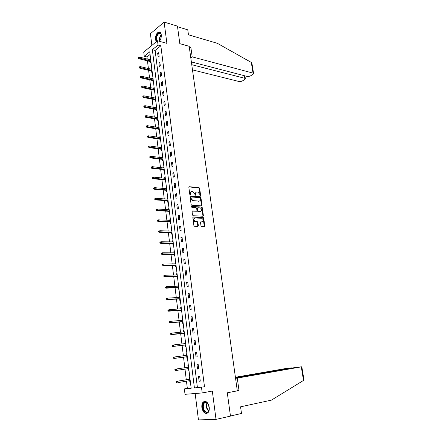 <?xml version="1.0" encoding="UTF-8"?>
<svg xmlns="http://www.w3.org/2000/svg" width="442" height="442" viewBox="0 0 442 442"><rect width="100%" height="100%" fill="white"/><g stroke="black" fill="none" stroke-linecap="round" stroke-linejoin="round"><path stroke-width="0.66" d="M200.303 195.718L200.613 195.287L199.668 188.325L199.082 187.629L189.314 186.723L188.856 187.336L189.789 194.397L190.231 194.894L190.436 193.546C190.369 192.264 190.861 191.607 191.9 191.568L192.872 191.662L194.74 193.905L195.265 195.303L195.497 193.966C195.43 192.695 195.911 192.038 196.939 192.005L197.894 192.093L199.745 194.32L200.303 195.718M200.176 195.679L199.237 188.53L198.657 187.833L188.922 186.933M190.115 194.867L190.005 193.745L190.436 193.546M195.176 195.276L195.066 194.165L195.497 193.966M209.232 407.22C207.994 402.17 205.983 400.441 203.209 402.027C202.066 403.286 201.624 405.143 201.878 407.601C203.093 412.668 205.11 414.403 207.928 412.789C209.055 411.524 209.486 409.668 209.232 407.22M159.385 41.288C160.833 39.465 161.457 37.272 161.258 34.697C160.888 32.559 160.004 31.664 158.601 32.012C156.391 33.338 155.341 35.835 155.451 39.498L156.335 41.741M200.988 225.868L201.624 226.564L204.348 226.674L204.795 226.022L203.718 218.105L203.165 217.42L193.303 216.895L192.839 217.547L193.9 225.58L194.447 226.271L197.894 226.415L198.353 225.757L197.894 222.337L197.342 221.646L195.37 221.525C193.519 220.072 193.436 218.873 195.121 217.934L201.773 218.293C203.602 219.718 203.696 220.906 202.049 221.856L200.983 221.807L200.53 222.453L200.988 225.868M201.491 387.347L202.204 392.944L185.016 394.319L184.364 388.899L191.171 388.28L149.739 51.797L144.236 56.261L143.727 52.084L157.512 40.774L158.054 45.056L152.352 49.681L194.414 387.988L204.497 386.805L160.844 45.808L158.054 45.056M157.512 40.774L166.894 43.36L164.115 22.1L177.446 26.128L179.828 43.67L189.182 46.294L237.31 390.85L227.298 392.783L230.47 416.11L216.022 419.392L212.32 391.054L202.204 392.944M201.524 205.889L201.972 205.265L200.911 197.475L200.342 196.778L190.541 195.994L190.082 196.618L191.121 204.519L191.695 205.215L201.524 205.889M202.309 207.746L203.375 215.602L202.933 216.237L193.143 215.713L192.502 215.005L192.055 211.591L192.519 210.95L196.513 211.188L196.966 210.552L196.668 208.309L196.099 207.613L191.828 207.326L191.751 206.392L201.745 207.06L202.309 207.746L201.878 207.933L202.939 215.779L203.375 215.602M195.165 393.507L198.447 419.9L216.022 419.392M164.115 22.1L150.424 33.708L151.877 45.393M160.844 45.808L155.125 50.405L197.403 387.457L204.497 386.805M157.695 53.432L158.159 57.095L159.114 56.344L158.65 52.675L157.695 53.432L158.783 53.714M158.905 62.979L159.369 66.67L160.33 65.935L159.86 62.239L158.905 62.979L159.987 63.25M160.114 72.599L160.59 76.317L161.557 75.599L161.081 71.875L160.114 72.599L161.208 72.853M161.341 82.295L161.816 86.046L162.789 85.345L162.313 81.588L161.341 82.295L162.435 82.538M162.579 92.069L163.054 95.848L164.037 95.163L163.557 91.378L162.579 92.069L163.673 92.301M163.822 101.92L164.302 105.726L165.291 105.058L164.805 101.246L163.822 101.92L164.921 102.135M165.076 111.848L165.562 115.688L166.557 115.036L166.065 111.191L165.076 111.848L166.175 112.053M166.341 121.859L166.827 125.727L167.827 125.097L167.336 121.219L166.341 121.859L167.441 122.047M167.612 131.948L168.109 135.849L169.115 135.235L168.617 131.329L167.612 131.948L168.722 132.125M168.899 142.12L169.397 146.053L170.408 145.457L169.91 141.517L168.899 142.12L170.01 142.285M170.192 152.374L170.695 156.341L171.717 155.766L171.214 151.788L170.192 152.374L171.308 152.523M171.502 162.711L172.004 166.711L173.032 166.153L172.524 162.148L171.502 162.711L172.612 162.849M172.816 173.137L173.325 177.17L174.363 176.629L173.85 172.59L172.816 173.137L173.933 173.258M174.142 183.645L174.656 187.712L175.701 187.193L175.187 183.121L174.142 183.645L175.264 183.75M175.485 194.242L175.999 198.342L177.049 197.845L176.529 193.74L175.485 194.242L176.607 194.331M176.833 204.928L177.352 209.06L178.413 208.585L177.888 204.442L176.833 204.928L177.955 205.005M178.192 215.702L178.723 219.867L179.783 219.414L179.253 215.237L178.192 215.702L179.319 215.762M179.568 226.564L180.098 230.768L181.17 230.332L180.634 226.122L179.568 226.564L180.695 226.608M180.949 237.52L181.485 241.757L182.563 241.343L182.027 237.1L180.949 237.52L182.082 237.547M182.347 248.57L182.883 252.841L183.971 252.448L183.43 248.166L182.347 248.57L183.48 248.581M183.75 259.708L184.297 264.018L185.391 263.653L184.844 259.332L183.75 259.708L184.889 259.703M185.17 270.946L185.723 275.294L186.822 274.946L186.27 270.592L185.17 270.946L186.314 270.924M186.601 282.278L187.159 286.665L188.264 286.339L187.712 281.946L186.601 282.278L187.745 282.239M188.049 293.709L188.607 298.129L189.723 297.831L189.159 293.4L188.049 293.709L189.193 293.648M189.502 305.234L190.066 309.698L191.193 309.422L190.624 304.952L189.502 305.234L190.651 305.162M190.972 316.864L191.541 321.362L192.673 321.113L192.104 316.605L190.972 316.864L192.126 316.77M192.452 328.594L193.027 333.135L194.171 332.909L193.59 328.362L192.452 328.594L193.607 328.483M193.95 340.428L194.53 345.003L195.679 344.804L195.099 340.218L193.95 340.428L195.104 340.296M195.458 352.362L196.038 356.981L197.198 356.804L196.613 352.18L195.458 352.362L196.618 352.213M196.977 364.401L197.568 369.064L198.734 368.915L198.143 364.247L196.977 364.401M198.513 376.551L199.104 381.253L200.281 381.131L199.685 376.418L198.513 376.551M150.07 54.476L146.987 56.957L147.241 59.046M147.462 60.852L148.396 68.532M148.617 70.322L149.562 78.09M149.777 79.869L150.733 87.72M150.949 89.494L151.915 97.433M152.131 99.19L153.109 107.218M153.319 108.964L154.308 117.086M154.518 118.815L155.518 127.025M155.728 128.749L156.739 137.048M156.949 138.755L157.965 147.153M158.175 148.849L159.208 157.335M159.413 159.015L160.457 167.601M160.661 169.269L161.717 177.955M161.921 179.607L162.988 188.386M163.186 190.027L164.269 198.906M164.468 200.535L165.562 209.514M165.756 211.127L166.861 220.21M167.054 221.807L168.175 230.995M168.369 232.575L169.496 241.868M169.689 243.431L170.833 252.83M171.021 254.377L172.181 263.885M172.363 265.415L173.535 275.034M173.723 276.548L174.905 286.278M175.087 287.775L176.286 297.621M176.468 299.101L177.678 309.057M177.855 310.522L179.082 320.594M179.259 322.036L180.496 332.224M180.673 333.649L181.927 343.964M182.098 345.368L183.369 355.799M183.535 357.186L184.822 367.727M184.988 369.125L186.281 379.739M186.458 381.181L187.336 388.374L191.137 388.026M150.634 59.04L150.252 59.797M150.473 61.593L150.645 62.996L151.076 62.659M151.794 68.466L151.413 69.245M151.634 71.035L151.805 72.444L152.241 72.112M152.96 77.969L152.584 78.77M152.799 80.549L152.976 81.963L153.413 81.637M154.142 87.538L153.766 88.372M153.982 90.135L154.153 91.56L154.595 91.24M155.33 97.185L154.888 97.5L154.954 98.047M155.17 99.798L155.346 101.229L155.788 100.92M156.523 106.909L156.081 107.213L156.153 107.798M156.363 109.539L156.54 110.97L156.987 110.671M157.733 116.71L157.286 117.008L157.358 117.622M157.573 119.351L157.75 120.793L158.197 120.5M158.949 126.589L158.496 126.876L158.579 127.528M158.788 129.246L158.965 130.694L159.418 130.407M160.175 136.545L159.722 136.827L159.805 137.517M160.015 139.219L160.192 140.672L160.65 140.396M161.413 146.578L160.954 146.849L161.043 147.578M161.253 149.269L161.429 150.728L161.888 150.462M162.656 156.695L162.197 156.96L162.291 157.728M162.496 159.402L162.678 160.866L163.137 160.606M163.91 166.894L163.446 167.148L163.546 167.954M163.75 169.618L163.932 171.087L164.396 170.839M165.175 177.17L164.711 177.419L164.816 178.264M165.015 179.911L165.197 181.391L165.667 181.148M166.452 187.535L165.982 187.773L166.093 188.657M166.291 190.292L166.474 191.778L166.949 191.546M167.739 197.983L167.269 198.209L167.38 199.138M167.579 200.756L167.761 202.248L168.236 202.022M169.037 208.513L168.562 208.734L168.678 209.701M168.877 211.304L169.059 212.806L169.54 212.591M170.347 219.138L169.866 219.343L169.988 220.354M170.187 221.945L170.369 223.448L170.85 223.243M171.662 229.84L171.181 230.044L171.308 231.094M171.502 232.669L171.689 234.183L172.17 233.984M172.993 240.636L172.507 240.829L172.64 241.923M172.833 243.481L173.021 245.001L173.507 244.813M174.33 251.526L173.844 251.702L173.982 252.841M174.17 254.382L174.358 255.912L174.85 255.736M175.684 262.498L175.192 262.67L175.336 263.852M175.524 265.377L175.712 266.913L176.209 266.747M177.049 273.57L176.551 273.731L176.701 274.957M176.888 276.465L177.076 278.007L177.573 277.852M178.419 284.731L177.922 284.88L178.076 286.151M178.264 287.643L178.452 289.195L178.955 289.046M179.806 295.985L179.303 296.123L179.469 297.444M179.645 298.919L179.839 300.477L180.342 300.339M181.203 307.339L180.701 307.466L180.866 308.831M181.043 310.29L181.237 311.853L181.745 311.726M182.612 318.787L182.104 318.903L182.281 320.317M182.458 321.754L182.651 323.329L183.159 323.212M184.038 330.329L183.524 330.439L183.701 331.903M183.878 333.323L184.071 334.898L184.585 334.798M185.469 341.975L184.955 342.069L185.137 343.589M185.308 344.987L185.507 346.572L186.027 346.484M186.916 353.722L186.397 353.804L186.59 355.374M186.756 356.755L186.955 358.346L187.474 358.269M188.375 365.573L187.85 365.639L188.049 367.247M188.22 368.639L188.414 370.219L188.938 370.153L188.414 370.219M189.845 377.523L189.32 377.578L189.519 379.203M189.695 380.639L189.883 382.203L190.414 382.148M187.336 388.374L184.364 388.899M146.987 56.957L144.236 56.261M155.125 50.405L152.352 49.681M197.403 387.457L194.414 387.988M150.203 59.383L150.689 59.504M151.357 68.803L151.849 68.919M152.523 78.295L153.015 78.405M153.7 87.859L154.192 87.964M154.888 97.5L155.38 97.599M156.081 107.213L156.573 107.307M157.286 117.008L157.777 117.097M158.496 126.876L158.993 126.959M159.722 136.827L160.219 136.898M160.954 146.849L161.452 146.921M162.197 156.96L162.695 157.02M163.446 167.148L163.949 167.203M164.711 177.419L165.214 177.469M165.982 187.773L166.49 187.817M167.269 198.209L167.772 198.248M168.562 208.734L169.065 208.768M169.866 219.343L170.374 219.37M171.181 230.044L171.689 230.061M172.507 240.829L173.015 240.84M173.844 251.702L174.352 251.708M175.192 262.67L175.706 262.664M176.551 273.731L177.065 273.714M177.922 284.88L178.435 284.858M179.303 296.123L179.822 296.096M180.701 307.466L181.214 307.428M182.104 318.903L182.623 318.859M183.524 330.439L184.043 330.384M184.955 342.069L185.474 342.009M186.397 353.804L186.916 353.738M197.568 369.064L198.729 368.882M199.104 381.253L200.27 381.054M189.883 382.203L190.414 382.109M196.082 192.237L195.066 194.165M191.027 191.806L190.005 193.745M201.464 205.884L200.48 197.668L199.911 196.977L190.154 196.193M200.259 198.138L199.823 197.646L191.264 196.972L190.944 197.408L191.071 198.381L192.916 200.618L198.961 201.082C199.988 201.027 200.464 200.37 200.392 199.093L200.259 198.138M191.01 197.093L190.519 197.607L190.944 197.408M199.353 201.055L192.485 200.817L190.646 198.574L190.519 197.607M202.856 216.232L202.939 215.779M192.143 211.138L196.414 211.232M191.452 206.591L201.685 207.049M200.613 211.436C202.265 210.491 202.165 209.315 200.309 207.895L197.878 207.723L197.425 208.359L197.729 210.596L198.287 211.287L200.872 211.42M197.541 207.873L196.994 208.547L197.425 208.359M200.182 211.619L197.856 211.475L197.292 210.784L196.994 208.547M201.878 207.933L201.248 207.237M202.276 221.84L200.624 221.989M194.425 218.133C193.01 219.265 193.182 220.459 194.933 221.702L195.602 221.558M197.812 226.415L197.458 222.514L196.905 221.823L195.165 221.735M204.259 226.669L203.281 218.287L202.734 217.602L192.933 217.083M138.418 57.239L138.119 58.151L138.418 57.239L139.274 57.062L139.401 58.162L138.744 58.698L150.96 61.714M138.49 57.852L150.871 61.002M139.274 57.062L150.739 59.919M138.744 58.698L138.119 58.151M156.998 41.194L156.855 41.012C154.606 38.106 158.59 30.178 160.7 33.432L161.308 35.238M161.148 34.415L160.827 33.791L159.247 33.227C156.855 35.133 156.197 37.658 157.264 40.808L157.341 40.913M159.905 32.1L159.032 32.167C156.507 32.852 154.822 39.299 156.562 41.554M160.092 40.31L159.253 41.25M159.186 41.233L159.59 40.946M203.585 410.099C201.414 405.922 203.878 400.148 206.856 402.524L208.425 404.507L209.265 407.972C208.442 413.209 206.552 413.916 203.585 410.099M207.978 403.717L207.088 402.817C206.11 402.159 205.221 402.203 204.425 402.944C203.066 404.717 202.944 407.01 204.055 409.833C205.348 412.137 206.729 412.712 208.21 411.557L209.105 409.861M208.508 404.679L209.254 408.751M204.878 401.286L203.69 401.966C202.005 404.165 201.856 407.01 203.232 410.507C204.303 412.59 205.585 413.546 207.088 413.381M191.364 61.919L247.614 76.543L250.095 76.135L253.139 74.228L253.603 73.527L253.056 73.123L251.299 62.427L251.946 63.444M251.299 62.427L217.359 43.322L188.463 34.791L187.767 29.824L177.529 26.735M192.474 69.88L239.52 81.632L241.962 81.223L244.918 79.372L245.365 78.704L244.807 78.306L244.393 75.709M191.751 64.698L244.807 78.306M190.8 57.891L192.193 56.869L253.056 73.123M189.463 48.294L190.845 47.25L192.193 56.869M189.253 46.802L190.845 47.25M227.298 392.789L239.012 390.524L237.266 378.098L301.814 366.772L294.692 367.606L235.503 377.927M237.266 378.098L235.553 378.269M303.925 379.601L303.516 380.424L271.41 400.132L240.564 406.833L241.498 413.48L230.453 415.988M291.339 368.192L291.836 367.86L291.223 367.899L284.908 368.672L235.409 377.258M291.3 367.976L235.47 377.695M239.012 390.524L237.282 390.662M139.55 66.819L139.252 67.731L139.55 66.819L140.407 66.632L140.539 67.742L139.876 68.267L152.12 71.151M139.622 67.438L152.037 70.455M140.407 66.632L151.904 69.361M139.876 68.267L139.252 67.731M140.689 76.477L140.39 77.383L140.689 76.477L141.55 76.284L141.683 77.4L141.015 77.914L153.291 80.659M140.76 77.101L153.208 79.985M141.55 76.284L153.076 78.88M141.015 77.914L140.39 77.383M141.838 86.212L141.539 87.118L141.838 86.212L142.705 86.008L142.838 87.135L142.164 87.638L154.473 90.24M141.915 86.836L154.391 89.588M142.705 86.008L154.258 88.477M142.164 87.638L141.539 87.118M142.998 96.019L142.7 96.925L142.998 96.019L143.865 95.809L144.004 96.947L143.324 97.433L155.661 99.898M143.075 96.654L155.584 99.268M143.865 95.809L155.446 98.146M143.324 97.433L142.7 96.925M144.169 105.909L143.788 106.174L143.865 106.809L144.169 105.909L145.037 105.688L145.175 106.837L144.495 107.312L156.86 109.627M144.241 106.544L156.783 109.019M145.037 105.688L156.645 107.892M144.495 107.312L143.865 106.809M145.346 115.876L144.965 116.135L145.042 116.776L145.424 116.517L145.346 115.876L146.219 115.649L146.357 116.804L145.672 117.268L158.07 119.439M145.424 116.517L157.998 118.848M146.219 115.649L157.855 117.71M145.672 117.268L145.042 116.776M146.534 125.926L146.153 126.18L146.23 126.826L146.611 126.572L146.534 125.926L147.413 125.688L147.545 126.854L146.86 127.307L159.286 129.324M146.611 126.572L159.214 128.76M147.413 125.688L159.076 127.611M146.86 127.307L146.23 126.826M147.733 136.053L147.346 136.302L147.424 136.954L147.81 136.705L147.733 136.053L148.611 135.81L148.75 136.987L148.053 137.423L160.512 139.291M147.81 136.705L160.446 138.749M148.611 135.81L160.302 137.589M148.053 137.423L147.424 136.954M148.937 146.269L148.551 146.506L148.628 147.164L149.015 146.926L148.937 146.269L149.821 146.015L149.96 147.197L149.258 147.622L161.75 149.335M149.015 146.926L161.684 148.816M149.821 146.015L161.54 147.65M149.258 147.622L148.628 147.164M150.158 156.562L149.766 156.794L149.844 157.457L150.236 157.225L150.158 156.562L151.037 156.302L151.181 157.496L150.479 157.905L162.999 159.463M150.236 157.225L162.938 158.965M151.037 156.302L162.789 157.788M150.479 157.905L149.844 157.457M151.385 166.943L150.987 167.164L151.07 167.833L151.462 167.612L151.385 166.943L152.269 166.673L152.413 167.877L151.705 168.275L164.253 169.673M151.462 167.612L164.197 169.192M152.269 166.673L164.048 168.01M151.705 168.275L151.07 167.833M152.623 177.408L152.225 177.623L152.302 178.297L152.7 178.082L152.623 177.408L153.507 177.132L153.65 178.341L152.938 178.723L165.518 179.96M152.7 178.082L165.463 179.507M153.507 177.132L165.319 178.314M152.938 178.723L152.302 178.297M153.866 187.96L153.468 188.165L153.551 188.845L153.949 188.64L153.866 187.96L154.761 187.673L154.904 188.894L154.186 189.264L166.8 190.336M153.949 188.64L166.745 189.905M154.761 187.673L166.595 188.701M154.186 189.264L153.551 188.845M155.125 198.596L154.722 198.795L154.805 199.48L155.208 199.281L155.125 198.596L156.02 198.303L156.164 199.535L155.44 199.889L168.087 200.79M155.208 199.281L168.037 200.386M156.02 198.303L167.888 199.171M155.44 199.889L154.805 199.48M156.391 209.326L155.987 209.514L156.07 210.204L156.474 210.016L156.391 209.326L157.291 209.022L157.435 210.259L156.711 210.602L169.385 211.337M156.474 210.016L169.336 210.956M157.291 209.022L169.187 209.729M156.711 210.602L156.07 210.204M157.672 220.144L157.264 220.326L157.346 221.022L157.755 220.84L157.672 220.144L158.573 219.829L158.722 221.077L157.987 221.403L170.695 221.967M157.755 220.84L170.651 221.608M158.573 219.829L170.496 220.376M157.987 221.403L157.346 221.022M158.96 231.05L158.551 231.227L158.634 231.928L159.043 231.752L158.96 231.05L159.866 230.724L160.015 231.989L159.275 232.299L172.01 232.68M159.043 231.752L171.971 232.354M159.866 230.724L171.816 231.111M159.275 232.299L158.634 231.928M160.264 242.05L159.849 242.216L159.932 242.923L160.347 242.757L160.264 242.05L161.164 241.713L161.319 242.989L160.573 243.282L173.341 243.487M160.347 242.757L173.303 243.188M161.164 241.713L173.153 241.929M160.573 243.282L159.932 242.923M161.159 253.299L161.242 254.012L161.656 253.857L161.573 253.144L161.159 253.299L162.479 252.796L162.634 254.084L161.882 254.36L174.684 254.382M161.656 253.857L174.651 254.106M161.573 253.144L162.479 252.796L174.496 252.846M161.882 254.36L161.242 254.012M162.479 264.476L162.562 265.2L162.982 265.051L162.894 264.333L162.479 264.476L163.805 263.973L163.96 265.272L163.208 265.537L176.038 265.371M162.982 265.051L176.004 265.123M162.894 264.333L163.805 263.973L175.85 263.846M163.208 265.537L162.562 265.2M163.805 275.753L163.894 276.477L164.313 276.338L164.231 275.615L163.805 275.753L165.142 275.25L165.297 276.554L164.54 276.803L177.402 276.449M164.313 276.338L177.375 276.228M164.231 275.615L165.142 275.25L177.214 274.941M164.54 276.803L163.894 276.477M165.148 287.123L165.236 287.853L165.662 287.725L165.573 286.996L165.148 287.123L166.49 286.62L166.645 287.935L165.883 288.167L178.778 287.62M165.662 287.725L178.756 287.427M165.573 286.996L166.49 286.62L178.596 286.134M165.883 288.167L165.236 287.853M166.501 298.593L166.59 299.328L167.015 299.212L166.932 298.472L166.501 298.593L167.85 298.085L168.01 299.416L167.236 299.626L180.165 298.891M167.015 299.212L180.143 298.726M166.932 298.472L167.85 298.085L179.982 297.416M167.236 299.626L166.59 299.328M167.872 310.157L167.954 310.903L168.385 310.792L168.297 310.046L167.872 310.157L169.22 309.654L169.38 310.991L168.606 311.19L181.563 310.251M168.385 310.792L181.546 310.118M168.297 310.046L169.22 309.654L181.386 308.798M168.606 311.19L167.954 310.903M169.247 321.826L169.336 322.577L169.767 322.478L169.678 321.726L169.247 321.826L170.606 321.317L170.767 322.671L169.982 322.848L182.971 321.71M169.767 322.478L182.96 321.605M169.678 321.726L170.606 321.317L182.795 320.273M169.982 322.848L169.336 322.577M170.634 333.594L170.722 334.356L171.159 334.262L171.071 333.506L170.634 333.594L171.999 333.086L172.165 334.45L171.374 334.611L184.397 333.268M171.159 334.262L184.386 333.191M171.071 333.506L171.999 333.086L184.22 331.848M171.374 334.611L170.722 334.356M172.037 345.467L172.126 346.235L172.568 346.152L172.474 345.39L172.037 345.467L173.408 344.959L173.573 346.335L172.778 346.478L185.833 344.926M172.568 346.152L173.573 346.335L185.828 344.876M172.474 345.39L173.408 344.959L185.662 343.522M172.778 346.478L172.126 346.235M173.452 357.445L173.54 358.219L173.982 358.147L173.894 357.374L173.452 357.445L174.828 356.937L174.993 358.324L174.192 358.445L187.281 356.683M173.982 358.147L174.993 358.324L187.281 356.666M173.894 357.374L174.828 356.937L187.11 355.302M174.192 358.445L173.54 358.219M174.877 369.529L174.971 370.308L175.413 370.247L175.325 369.468L174.877 369.529L176.259 369.015L176.424 370.418L188.745 368.556M175.413 370.247L176.424 370.418L174.971 370.308M175.325 369.468L176.259 369.015L188.574 367.18M175.457 369.12L188.574 367.169M176.314 381.717L176.408 382.501L176.855 382.457L176.767 381.673L176.314 381.717L177.706 381.203L177.872 382.617L190.22 380.551M176.855 382.457L176.408 382.501M176.767 381.673L177.706 381.203L190.049 379.164M176.894 381.291L190.043 379.12M200.182 195.486L200.613 195.287M190.126 194.662L190.557 194.463M195.187 195.077L195.618 194.878M188.938 186.911L189.314 186.723M198.618 187.828L199.044 187.623M199.237 188.53L199.668 188.325M190.176 196.165L190.541 195.994M199.856 196.966L200.287 196.773M200.48 197.668L200.911 197.475M201.535 205.453L201.972 205.265M190.646 198.574L191.071 198.381M192.679 200.845L193.11 200.646M198.53 201.276L198.961 201.082M192.171 211.099L192.519 210.95M196.077 211.375L196.513 211.188M197.292 210.784L197.729 210.596M197.928 211.486L198.359 211.298M200.668 221.934L200.983 221.807M201.613 222.033L202.049 221.856M196.823 221.812L197.259 221.635M197.458 222.514L197.894 222.337M197.911 225.934L198.353 225.757M192.966 217.039L193.303 216.895M202.657 217.591L203.088 217.409M203.281 218.287L203.718 218.105M204.353 226.193L204.795 226.022M159.7 40.824C159.192 38.465 159.695 36.388 161.192 34.581M161.275 34.99C160.048 36.614 159.612 38.454 159.949 40.509M208.585 411.077L207.088 409.193C206.083 406.784 206.077 404.657 207.071 402.806M207.337 403.021C206.469 404.811 206.502 406.817 207.447 409.049L208.762 410.767M303.516 380.424L301.295 366.888M198.657 187.833L199.082 187.629M199.911 196.977L200.342 196.778M192.485 200.817L192.916 200.618M197.856 211.475L198.287 211.287M201.314 207.248L201.745 207.06M194.933 221.702L195.37 221.525M196.905 221.823L197.342 221.646M202.734 217.602L203.165 217.42M160.717 33.647L159.247 33.227M207.088 402.817L206.856 402.524M206.552 402.513L204.425 402.944M245.365 78.704L244.907 75.842M253.603 73.527L251.918 63.272M303.947 379.739L301.814 366.772"/></g></svg>
